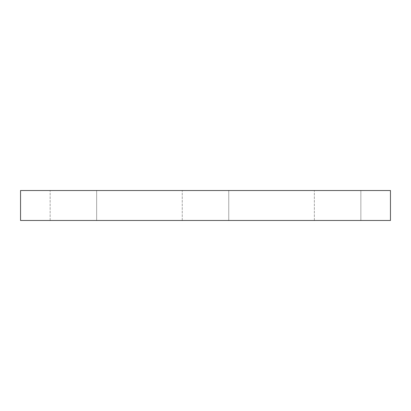 <?xml version="1.0" encoding="UTF-8"?>
<svg xmlns="http://www.w3.org/2000/svg" width="411" height="411" viewBox="0 0 411 411"><rect width="100%" height="100%" fill="white"/><g stroke="black" fill="none" stroke-linecap="round" stroke-linejoin="round"><path stroke-width="0.31" stroke-dasharray="2.06 1.54" d="M390.45 190.519L20.55 190.519L20.55 220.481L390.45 220.481L390.45 190.519M228.752 220.481L182.248 220.481L228.752 220.481L228.752 190.519L182.248 190.519L228.752 190.519L182.248 190.519L228.752 190.519L228.752 220.481L182.248 220.481L228.752 220.481M360.858 220.481L314.358 220.481L360.858 220.481L360.858 190.519L314.358 190.519L360.858 190.519L314.358 190.519L360.858 190.519L360.858 220.481L314.358 220.481L360.858 220.481M96.642 220.481L50.142 220.481L96.642 220.481L96.642 190.519L50.142 190.519L96.642 190.519L50.142 190.519L96.642 190.519L96.642 220.481L50.142 220.481L96.642 220.481M182.248 220.481L182.248 190.519L182.248 220.481M314.358 220.481L314.358 190.519L314.358 220.481M50.142 220.481L50.142 190.519L50.142 220.481"/><path stroke-width="0.62" d="M390.45 220.481L390.45 190.519L20.55 190.519L20.55 220.481L390.45 220.481"/></g></svg>
